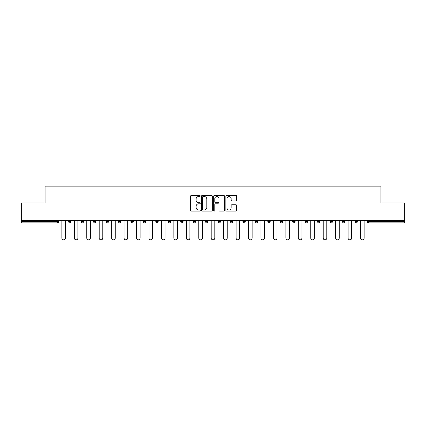 <?xml version="1.0" encoding="UTF-8"?>
<svg xmlns="http://www.w3.org/2000/svg" width="426" height="426" viewBox="0 0 426 426"><rect width="100%" height="100%" fill="white"/><g stroke="black" fill="none" stroke-linecap="round" stroke-linejoin="round"><path stroke-width="0.64" d="M200.236 195.987A0.548 0.548 0 0 0 199.688 195.438L191.37 195.438A0.783 0.783 0 0 0 190.587 196.221L190.587 210.316A0.783 0.783 0 0 0 191.37 211.099L199.688 211.099A0.548 0.548 0 0 0 200.236 210.55A0.548 0.548 0 0 0 199.688 210.002L198.612 210.002A2.508 2.508 0 0 1 196.104 207.494L196.104 206.322A2.508 2.508 0 0 1 198.612 203.814L199.688 203.814A0.548 0.548 0 0 0 200.236 203.266A0.548 0.548 0 0 0 199.688 202.717L198.612 202.717A2.508 2.508 0 0 1 196.104 200.215L196.104 199.038A2.508 2.508 0 0 1 198.612 196.535L199.688 196.535A0.548 0.548 0 0 0 200.236 195.987M235.887 200.955A0.783 0.783 0 0 0 236.67 200.172L236.67 196.221A0.783 0.783 0 0 0 235.887 195.438L226.643 195.438A0.783 0.783 0 0 0 225.86 196.221L225.86 210.316A0.783 0.783 0 0 0 226.643 211.099L235.887 211.099A0.783 0.783 0 0 0 236.67 210.316L236.67 205.54A0.783 0.783 0 0 0 235.887 204.757L231.93 204.757A0.783 0.783 0 0 0 231.148 205.54L231.148 207.909A2.093 2.093 0 0 1 229.055 210.002A2.093 2.093 0 0 1 226.957 207.909L226.957 198.628A2.093 2.093 0 0 1 229.055 196.535A2.093 2.093 0 0 1 231.148 198.628L231.148 200.172A0.783 0.783 0 0 0 231.93 200.955L235.887 200.955M21.3 220.38L21.3 202.909L45.071 202.909L45.071 186.157L380.929 186.157L380.929 202.909L404.7 202.909L404.7 220.38L21.3 220.38L21.3 221.653L57.441 221.653L57.441 220.38M212.313 196.221A0.783 0.783 0 0 0 211.53 195.438L202.291 195.438A0.783 0.783 0 0 0 201.509 196.221L201.509 210.316A0.783 0.783 0 0 0 202.291 211.099L211.53 211.099A0.783 0.783 0 0 0 212.313 210.316L212.313 196.221M214.47 195.438L223.709 195.438A0.783 0.783 0 0 1 224.491 196.221L224.491 210.316A0.783 0.783 0 0 1 223.709 211.099L219.752 211.099A0.783 0.783 0 0 1 218.969 210.316L218.969 204.597A0.783 0.783 0 0 0 218.187 203.814L215.567 203.814A0.783 0.783 0 0 0 214.784 204.597L214.784 210.55A0.548 0.548 0 0 1 214.235 211.099A0.548 0.548 0 0 1 213.687 210.55L213.687 196.221A0.783 0.783 0 0 1 214.47 195.438M57.441 222.851A1.198 1.198 0 0 0 58.634 221.653L57.441 221.653L57.441 222.851A1.198 1.198 0 0 0 58.634 221.653L58.634 220.38L58.634 221.653A1.198 1.198 0 0 1 57.441 222.851L21.3 222.851L21.3 221.653M404.7 220.38L404.7 222.851L368.559 222.851A1.198 1.198 0 0 1 367.366 221.653L367.366 220.38M68.687 220.38L68.687 221.653L68.687 220.38M69.885 222.851A1.198 1.198 0 0 1 68.687 221.653A1.198 1.198 0 0 0 69.885 222.851A1.198 1.198 0 0 0 71.078 221.653L71.078 220.38L71.078 221.653A1.198 1.198 0 0 1 69.885 222.851A1.198 1.198 0 0 1 68.687 221.653L71.078 221.653A1.198 1.198 0 0 1 69.885 222.851M81.132 220.38L81.132 221.653L81.132 220.38M83.523 220.38L83.523 221.653L83.523 220.38M93.576 220.38L93.576 221.653L93.576 220.38M95.967 220.38L95.967 221.653L95.967 220.38M106.021 220.38L106.021 221.653L106.021 220.38M108.417 220.38L108.417 221.653L108.417 220.38M118.465 221.653A1.198 1.198 0 0 0 119.663 222.851A1.198 1.198 0 0 0 120.862 221.653A1.198 1.198 0 0 1 119.663 222.851A1.198 1.198 0 0 0 120.862 221.653L120.862 220.38L120.862 221.653L118.465 221.653A1.198 1.198 0 0 0 119.663 222.851A1.198 1.198 0 0 1 118.465 221.653L118.465 220.38M133.306 220.38L133.306 221.653L130.91 221.653A1.198 1.198 0 0 0 132.108 222.851A1.198 1.198 0 0 1 130.91 221.653L130.91 220.38M143.354 220.38L143.354 221.653L143.354 220.38M145.751 220.38L145.751 221.653L145.751 220.38M155.799 220.38L155.799 221.653L155.799 220.38M158.195 220.38L158.195 221.653A1.198 1.198 0 0 1 156.997 222.851A1.198 1.198 0 0 1 155.799 221.653L158.195 221.653A1.198 1.198 0 0 1 156.997 222.851M168.249 220.38L168.249 221.653L168.249 220.38M170.64 220.38L170.64 221.653L170.64 220.38M180.693 221.653A1.198 1.198 0 0 0 181.886 222.851A1.198 1.198 0 0 0 183.084 221.653L183.084 220.38L183.084 221.653L180.693 221.653A1.198 1.198 0 0 0 181.886 222.851A1.198 1.198 0 0 1 180.693 221.653L180.693 220.38M194.331 222.851A1.198 1.198 0 0 0 195.529 221.653L195.529 220.38L195.529 221.653A1.198 1.198 0 0 1 194.331 222.851A1.198 1.198 0 0 1 193.138 221.653L193.138 220.38M205.582 220.38L205.582 221.653L205.582 220.38M207.973 220.38L207.973 221.653L207.973 220.38M218.027 220.38L218.027 221.653L218.027 220.38M220.418 220.38L220.418 221.653L220.418 220.38M232.862 220.38L232.862 221.653A1.198 1.198 0 0 1 231.669 222.851A1.198 1.198 0 0 1 230.471 221.653L230.471 220.38M245.307 220.38L245.307 221.653A1.198 1.198 0 0 1 244.114 222.851A1.198 1.198 0 0 1 242.916 221.653L242.916 220.38M257.751 220.38L257.751 221.653A1.198 1.198 0 0 1 256.558 222.851A1.198 1.198 0 0 1 255.36 221.653L255.36 220.38M270.201 220.38L270.201 221.653A1.198 1.198 0 0 1 269.003 222.851A1.198 1.198 0 0 1 267.805 221.653L267.805 220.38M281.448 222.851A1.198 1.198 0 0 0 282.646 221.653L282.646 220.38L282.646 221.653A1.198 1.198 0 0 1 281.448 222.851A1.198 1.198 0 0 1 280.249 221.653L280.249 220.38M295.09 220.38L295.09 221.653A1.198 1.198 0 0 1 293.892 222.851A1.198 1.198 0 0 1 292.694 221.653L292.694 220.38M305.138 220.38L305.138 221.653L305.138 220.38M307.535 220.38L307.535 221.653A1.198 1.198 0 0 1 306.337 222.851A1.198 1.198 0 0 1 305.138 221.653L307.535 221.653A1.198 1.198 0 0 1 306.337 222.851M318.781 222.851A1.198 1.198 0 0 0 319.979 221.653L319.979 220.38L319.979 221.653A1.198 1.198 0 0 1 318.781 222.851A1.198 1.198 0 0 1 317.583 221.653L317.583 220.38M330.033 220.38L330.033 221.653L330.033 220.38M332.424 220.38L332.424 221.653A1.198 1.198 0 0 1 331.226 222.851A1.198 1.198 0 0 1 330.033 221.653L332.424 221.653A1.198 1.198 0 0 1 331.226 222.851A1.198 1.198 0 0 0 332.424 221.653M342.477 221.653A1.198 1.198 0 0 0 343.67 222.851A1.198 1.198 0 0 0 344.868 221.653L344.868 220.38L344.868 221.653L342.477 221.653A1.198 1.198 0 0 0 343.67 222.851A1.198 1.198 0 0 1 342.477 221.653L342.477 220.38M354.922 220.38L354.922 221.653L354.922 220.38M357.313 220.38L357.313 221.653L357.313 220.38M82.33 222.851A1.198 1.198 0 0 1 81.132 221.653A1.198 1.198 0 0 0 82.33 222.851A1.198 1.198 0 0 0 83.523 221.653A1.198 1.198 0 0 1 82.33 222.851A1.198 1.198 0 0 1 81.132 221.653L83.523 221.653A1.198 1.198 0 0 1 82.33 222.851M94.774 222.851A1.198 1.198 0 0 1 93.576 221.653A1.198 1.198 0 0 0 94.774 222.851A1.198 1.198 0 0 0 95.967 221.653A1.198 1.198 0 0 1 94.774 222.851A1.198 1.198 0 0 1 93.576 221.653L95.967 221.653A1.198 1.198 0 0 1 94.774 222.851M107.219 222.851A1.198 1.198 0 0 1 106.021 221.653A1.198 1.198 0 0 0 107.219 222.851A1.198 1.198 0 0 0 108.417 221.653A1.198 1.198 0 0 1 107.219 222.851A1.198 1.198 0 0 1 106.021 221.653L108.417 221.653A1.198 1.198 0 0 1 107.219 222.851M132.108 222.851A1.198 1.198 0 0 0 133.306 221.653A1.198 1.198 0 0 1 132.108 222.851A1.198 1.198 0 0 1 130.91 221.653M144.552 222.851A1.198 1.198 0 0 1 143.354 221.653L145.751 221.653A1.198 1.198 0 0 1 144.552 222.851A1.198 1.198 0 0 0 145.751 221.653A1.198 1.198 0 0 1 144.552 222.851M169.441 222.851A1.198 1.198 0 0 1 168.249 221.653L170.64 221.653A1.198 1.198 0 0 1 169.441 222.851A1.198 1.198 0 0 0 170.64 221.653M206.775 222.851A1.198 1.198 0 0 1 205.582 221.653L207.973 221.653A1.198 1.198 0 0 1 206.775 222.851A1.198 1.198 0 0 0 207.973 221.653M219.225 222.851A1.198 1.198 0 0 1 218.027 221.653A1.198 1.198 0 0 0 219.225 222.851A1.198 1.198 0 0 0 220.418 221.653A1.198 1.198 0 0 1 219.225 222.851A1.198 1.198 0 0 1 218.027 221.653L220.418 221.653M356.115 222.851A1.198 1.198 0 0 1 354.922 221.653L357.313 221.653A1.198 1.198 0 0 1 356.115 222.851A1.198 1.198 0 0 0 357.313 221.653A1.198 1.198 0 0 1 356.115 222.851M203.154 196.535A0.548 0.548 0 0 0 202.606 197.084L202.606 209.454A0.548 0.548 0 0 0 203.154 210.002L204.288 210.002A2.508 2.508 0 0 0 206.796 207.494L206.796 199.038A2.508 2.508 0 0 0 204.288 196.535L203.154 196.535M218.969 198.665A2.093 2.093 0 0 0 216.877 196.572A2.093 2.093 0 0 0 214.784 198.665L214.784 201.935A0.783 0.783 0 0 0 215.567 202.717L218.187 202.717A0.783 0.783 0 0 0 218.969 201.935L218.969 198.665M61.866 238.049L61.866 220.38L61.866 238.049A1.795 1.795 0 0 0 63.66 239.843A1.795 1.795 0 0 0 65.455 238.049L65.455 220.38M74.31 238.049L74.31 220.38L74.31 238.049A1.795 1.795 0 0 0 76.105 239.843A1.795 1.795 0 0 0 77.899 238.049L77.899 220.38M86.755 238.049L86.755 220.38L86.755 238.049A1.795 1.795 0 0 0 88.549 239.843A1.795 1.795 0 0 0 90.344 238.049L90.344 220.38M99.199 238.049L99.199 220.38L99.199 238.049A1.795 1.795 0 0 0 100.994 239.843A1.795 1.795 0 0 0 102.788 238.049L102.788 220.38M111.644 238.049L111.644 220.38L111.644 238.049A1.795 1.795 0 0 0 113.438 239.843A1.795 1.795 0 0 0 115.233 238.049L115.233 220.38M124.088 238.049L124.088 220.38L124.088 238.049A1.795 1.795 0 0 0 125.883 239.843A1.795 1.795 0 0 0 127.683 238.049L127.683 220.38M136.533 238.049L136.533 220.38L136.533 238.049A1.795 1.795 0 0 0 138.333 239.843A1.795 1.795 0 0 0 140.127 238.049L140.127 220.38M148.983 238.049L148.983 220.38L148.983 238.049A1.795 1.795 0 0 0 150.777 239.843A1.795 1.795 0 0 0 152.572 238.049L152.572 220.38M161.427 238.049L161.427 220.38L161.427 238.049A1.795 1.795 0 0 0 163.222 239.843A1.795 1.795 0 0 0 165.016 238.049L165.016 220.38M173.872 238.049L173.872 220.38L173.872 238.049A1.795 1.795 0 0 0 175.666 239.843A1.795 1.795 0 0 0 177.461 238.049L177.461 220.38M186.316 238.049L186.316 220.38L186.316 238.049A1.795 1.795 0 0 0 188.111 239.843A1.795 1.795 0 0 0 189.905 238.049L189.905 220.38M198.761 238.049L198.761 220.38L198.761 238.049A1.795 1.795 0 0 0 200.555 239.843A1.795 1.795 0 0 0 202.35 238.049L202.35 220.38M211.205 238.049L211.205 220.38L211.205 238.049A1.795 1.795 0 0 0 213 239.843A1.795 1.795 0 0 0 214.795 238.049L214.795 220.38M223.65 238.049L223.65 220.38L223.65 238.049A1.795 1.795 0 0 0 225.445 239.843A1.795 1.795 0 0 0 227.239 238.049L227.239 220.38M236.095 238.049L236.095 220.38L236.095 238.049A1.795 1.795 0 0 0 237.889 239.843A1.795 1.795 0 0 0 239.684 238.049L239.684 220.38M248.539 238.049L248.539 220.38L248.539 238.049A1.795 1.795 0 0 0 250.334 239.843A1.795 1.795 0 0 0 252.128 238.049L252.128 220.38M260.984 238.049L260.984 220.38L260.984 238.049A1.795 1.795 0 0 0 262.778 239.843A1.795 1.795 0 0 0 264.573 238.049L264.573 220.38M273.428 238.049L273.428 220.38L273.428 238.049A1.795 1.795 0 0 0 275.223 239.843A1.795 1.795 0 0 0 277.017 238.049L277.017 220.38M285.873 238.049L285.873 220.38L285.873 238.049A1.795 1.795 0 0 0 287.667 239.843A1.795 1.795 0 0 0 289.467 238.049L289.467 220.38M298.317 238.049L298.317 220.38L298.317 238.049A1.795 1.795 0 0 0 300.117 239.843A1.795 1.795 0 0 0 301.912 238.049L301.912 220.38M310.767 238.049L310.767 220.38L310.767 238.049A1.795 1.795 0 0 0 312.562 239.843A1.795 1.795 0 0 0 314.356 238.049L314.356 220.38M323.212 238.049L323.212 220.38L323.212 238.049A1.795 1.795 0 0 0 325.006 239.843A1.795 1.795 0 0 0 326.801 238.049L326.801 220.38M335.656 238.049L335.656 220.38L335.656 238.049A1.795 1.795 0 0 0 337.451 239.843A1.795 1.795 0 0 0 339.245 238.049L339.245 220.38M348.101 238.049L348.101 220.38L348.101 238.049A1.795 1.795 0 0 0 349.895 239.843A1.795 1.795 0 0 0 351.69 238.049L351.69 220.38M360.545 238.049L360.545 220.38L360.545 238.049A1.795 1.795 0 0 0 362.34 239.843A1.795 1.795 0 0 0 364.134 238.049L364.134 220.38M368.559 220.38L368.559 221.653L404.7 221.653M367.366 221.653L368.559 221.653L368.559 222.851M181.886 222.851A1.198 1.198 0 0 0 183.084 221.653M195.529 221.653L193.138 221.653M231.669 222.851A1.198 1.198 0 0 0 232.862 221.653L230.471 221.653M244.114 222.851A1.198 1.198 0 0 0 245.307 221.653L242.916 221.653M256.558 222.851A1.198 1.198 0 0 0 257.751 221.653L255.36 221.653M269.003 222.851A1.198 1.198 0 0 0 270.201 221.653L267.805 221.653M282.646 221.653L280.249 221.653M293.892 222.851A1.198 1.198 0 0 0 295.09 221.653L292.694 221.653M319.979 221.653L317.583 221.653M343.67 222.851A1.198 1.198 0 0 0 344.868 221.653"/></g></svg>
